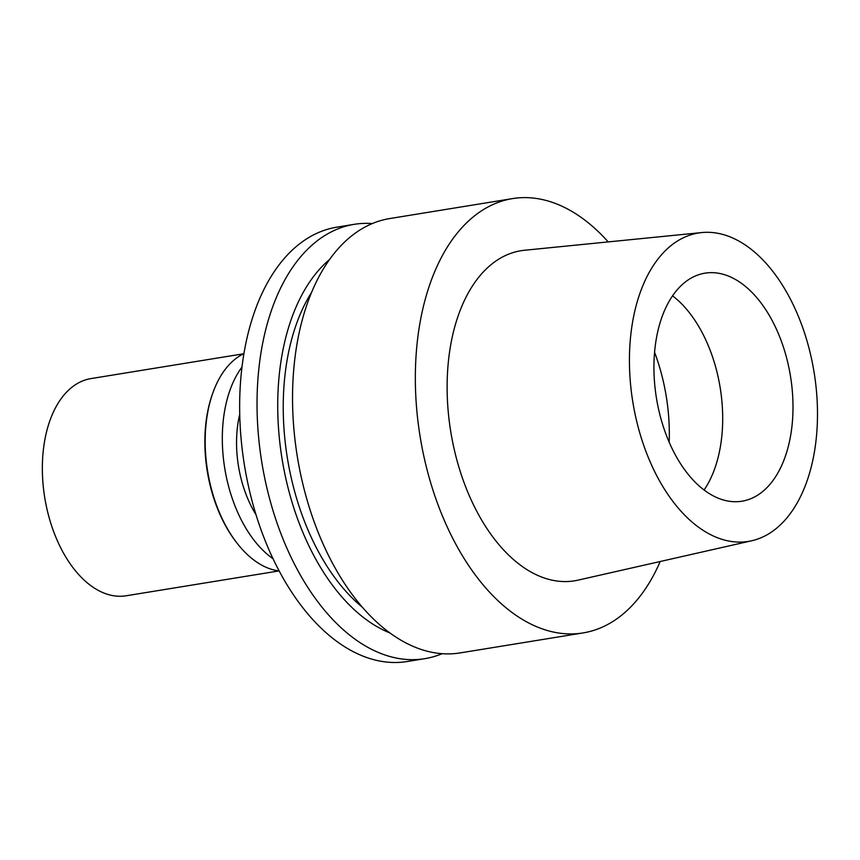 <?xml version="1.0" encoding="UTF-8"?>
<svg xmlns="http://www.w3.org/2000/svg" width="860" height="860" viewBox="0 0 860 860"><rect width="100%" height="100%" fill="white"/><g stroke="black" fill="none" stroke-linecap="round" stroke-linejoin="round"><path stroke-width="1.29" d="M816.57 435.16A156.208 91.816 -99.2 0 1 751.812 540.736A156.208 91.816 -99.2 0 1 630.358 339.227A156.208 91.816 -99.2 0 1 701.706 232.576A156.208 91.816 -99.2 0 1 816.57 435.16M792.318 422.658A115.509 67.897 80.8 0 0 704.931 273.179A115.509 67.897 80.8 0 0 654.621 351.729A115.509 67.897 80.8 0 0 742.008 501.197A115.509 67.897 80.8 0 0 792.318 422.658M701.706 232.576L524.482 250.26A167.205 98.287 80.8 0 0 448.114 364.414A167.205 98.287 80.8 0 0 578.124 580.124L751.812 540.736M660.2 561.515A220.009 129.322 -99.2 0 1 583.091 632.917A220.009 129.322 -99.2 0 1 416.648 348.203A220.009 129.322 -99.2 0 1 512.463 198.606A220.009 129.322 -99.2 0 1 608.224 241.907M512.463 198.606L389.666 218.569A220.009 129.322 80.8 0 0 293.851 368.177A220.009 129.322 80.8 0 0 460.293 652.89L583.091 632.917M311.481 292.561A191.415 112.509 80.8 0 0 284.359 381.27A191.415 112.509 80.8 0 0 362.694 607.482M390.204 633.067A200.563 117.884 -99.2 0 1 278.909 378.464A200.563 117.884 -99.2 0 1 329.466 259.58M442.201 653.664A220.009 129.322 -99.2 0 1 424.797 658.663A220.009 129.322 -99.2 0 1 258.344 373.95A220.009 129.322 -99.2 0 1 354.169 224.342A220.009 129.322 -99.2 0 1 372.262 223.568M354.169 224.342L336.787 227.169A220.009 129.322 80.8 0 0 240.961 376.777A220.009 129.322 80.8 0 0 407.414 661.49L424.797 658.663M672.531 295.84A115.509 67.897 -99.2 0 1 722.013 434.096A115.509 67.897 -99.2 0 1 704.103 489.974M239.746 414.133A87.999 51.729 80.8 0 0 237.07 430.742A87.999 51.729 80.8 0 0 256.13 514.914M243.638 353.772L90.913 378.604A110.005 64.661 80.8 0 0 43 453.413A110.005 64.661 80.8 0 0 126.227 595.765L278.952 570.933M237.65 543.928L236.844 542.907A110.005 64.661 -99.2 0 1 205.508 426.979A110.005 64.661 -99.2 0 1 212.571 393.697L213.011 392.472A111.66 65.629 80.8 0 0 205.841 426.259A111.66 65.629 80.8 0 0 237.65 543.928A111.66 65.629 80.8 0 0 279.253 570.965M243.907 353.643A111.66 65.629 80.8 0 0 213.011 392.472M273.147 558.817A111.66 65.629 -99.2 0 1 222.976 423.475A111.66 65.629 -99.2 0 1 241.972 367.102M654.567 352.288A140.255 82.442 -99.2 0 1 669.177 442.126"/></g></svg>
